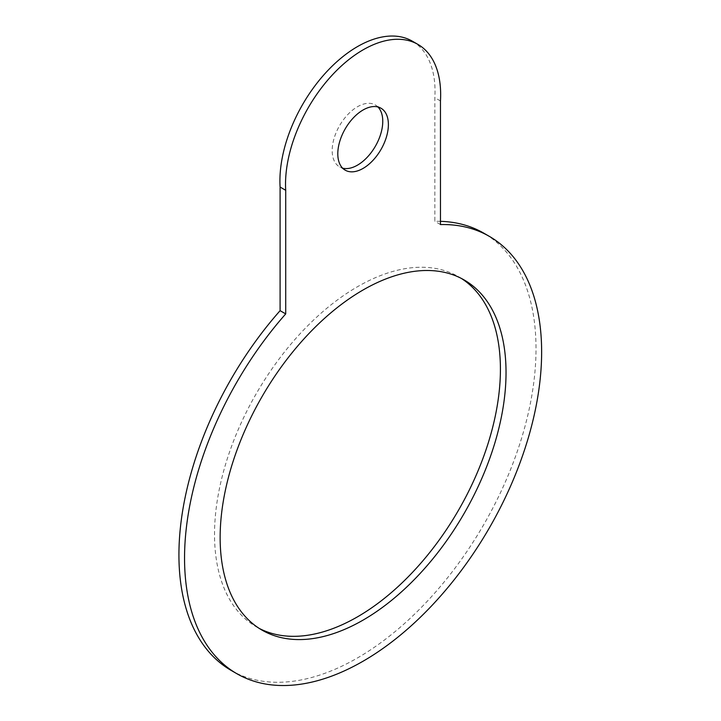 <?xml version="1.0" encoding="UTF-8"?>
<svg xmlns="http://www.w3.org/2000/svg" width="721" height="721" viewBox="0 0 721 721"><rect width="100%" height="100%" fill="white"/><g stroke="black" fill="none" stroke-linecap="round" stroke-linejoin="round"><path stroke-width="0.54" stroke-dasharray="3.6 2.7" d="M377.939 106.978A35.771 20.648 120 0 0 375.353 104.969A35.771 20.648 120 0 0 339.591 125.625A35.771 20.648 120 0 0 339.591 166.921A35.771 20.648 120 0 0 342.619 168.164M461.323 278.405A202.159 116.712 120 0 0 458.547 276.72A202.159 116.712 120 0 0 256.397 393.432A202.159 116.712 120 0 0 256.397 626.864A202.159 116.712 120 0 0 259.245 628.415M231.225 670.458A252.494 145.777 120 0 0 483.719 524.681A252.494 145.777 120 0 0 483.719 233.117M440.468 221.338A252.494 145.777 120 0 0 434.844 221.32L434.844 97.714A109.691 63.331 120 0 0 412.313 41.169M440.468 224.564L434.844 221.32M440.468 100.958L434.844 97.714M380.976 108.213L375.353 104.969M345.206 170.165L339.591 166.921M464.171 279.964L458.547 276.72M262.011 630.109L256.397 626.864"/><path stroke-width="1.08" d="M363.096 168.399A35.771 20.648 120 0 0 386.456 136.882A35.771 20.648 120 0 0 380.976 108.213A35.771 20.648 120 0 0 345.206 128.87A35.771 20.648 120 0 0 345.206 170.165A35.771 20.648 120 0 0 363.096 168.399M342.619 168.164A35.771 20.648 120 0 0 357.472 165.154A35.771 20.648 120 0 0 380.003 136.206A35.771 20.648 120 0 0 377.939 106.978M363.096 620.096A202.159 116.712 120 0 0 495.156 441.955A202.159 116.712 120 0 0 464.171 279.964A202.159 116.712 120 0 0 262.011 396.676A202.159 116.712 120 0 0 262.011 630.109A202.159 116.712 120 0 0 363.096 620.096M259.245 628.415A202.159 116.712 120 0 0 357.472 616.852A202.159 116.712 120 0 0 488.766 441.27A202.159 116.712 120 0 0 461.323 278.405M285.714 313.905A252.494 145.777 120 0 0 236.849 673.702A252.494 145.777 120 0 0 489.343 527.925A252.494 145.777 120 0 0 489.343 236.371A252.494 145.777 120 0 0 440.468 224.564L440.468 100.958A109.691 63.331 120 0 0 417.937 44.414A109.691 63.331 120 0 0 330.939 76.471A109.691 63.331 120 0 0 285.714 190.299L285.714 313.905L280.099 310.661A252.494 145.777 120 0 0 231.225 670.458L236.849 673.702M489.343 236.371L483.719 233.117A252.494 145.777 120 0 0 440.468 221.338M417.937 44.414L412.313 41.169A109.691 63.331 120 0 0 325.315 73.227A109.691 63.331 120 0 0 280.099 187.054L280.099 310.661M285.714 190.299L280.099 187.054"/></g></svg>
